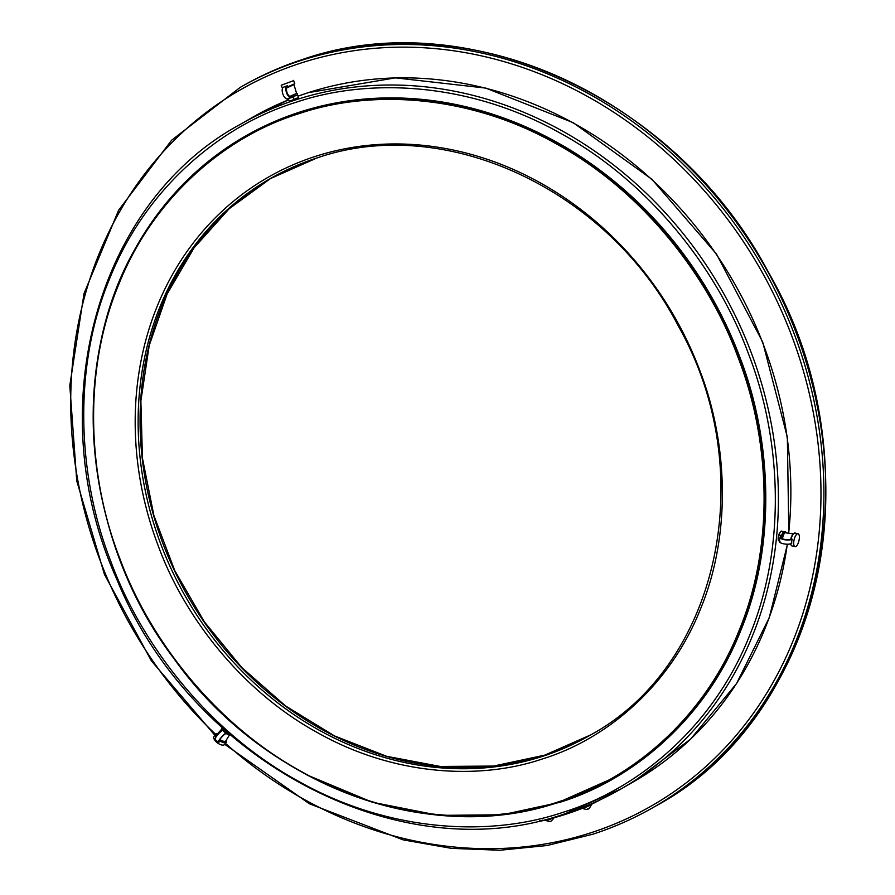 <?xml version="1.0" encoding="UTF-8"?>
<svg xmlns="http://www.w3.org/2000/svg" width="895" height="895" viewBox="0 0 895 895"><rect width="100%" height="100%" fill="white"/><g stroke="black" fill="none" stroke-linecap="round" stroke-linejoin="round"><path stroke-width="1.34" d="M119.695 558.156C149.275 639.343 215.27 724.67 302.152 771.96C388.452 820.704 486.544 826.376 558.816 801.674C631.915 779.142 704.734 717.924 739.348 629.89C775.394 542.65 769.521 437.789 737.983 357.228C708.404 276.052 642.409 190.724 555.526 143.424C469.237 94.68 371.134 89.008 298.863 113.71C225.775 136.241 152.944 197.459 118.33 285.494C82.284 372.734 88.157 477.594 119.695 558.156M542.65 758.87C479.362 780.496 393.476 775.529 317.915 732.86C241.84 691.443 184.068 616.733 158.158 545.648A323.196 283.212 60.1 0 1 315.029 156.513A323.196 283.212 60.1 0 1 699.521 369.736C727.12 440.262 732.267 532.077 700.707 608.466C670.4 685.536 606.642 739.136 542.65 758.87M93.27 407.572A370.228 324.438 60.1 0 1 299.165 112.278A370.228 324.438 60.1 0 1 739.606 356.534C771.233 437.331 777.128 542.504 740.971 630.013C706.256 718.305 633.212 779.702 559.901 802.312L502.33 814.763L438.841 815.39L372.387 802.267L306.817 774.88M110.656 560.919C141.175 644.657 209.24 732.669 298.852 781.458C387.871 831.735 489.062 837.586 563.604 812.112C638.996 788.864 714.12 725.722 749.82 634.913C786.996 544.921 780.943 436.76 748.41 353.67C717.902 269.932 649.826 181.92 560.214 133.131C471.195 82.855 370.004 77.004 295.462 102.477C220.069 125.725 144.956 188.867 109.246 279.676C72.07 369.669 78.133 477.829 110.656 560.919M225.361 730.566L224.969 731.081L228.359 733.229M223.012 728.452L224.007 730.107M227.106 732.669L224.969 731.081M779.545 533.096A4.978 1.857 103.3 0 0 778.214 537.503L778.202 537.626A4.978 1.857 103.3 0 0 778.214 539.551A4.978 1.857 103.3 0 0 778.236 539.73M779.612 540.681L778.326 540.379L780.127 541.911M779.914 532.514L778.214 537.503M778.202 537.626L778.214 539.551M779.702 532.838L781.257 531.015L784.736 532.38M781.201 536.306L781.089 535.456L778.896 534.93M781.089 535.456L781.906 534.617M783.237 532.324L783.449 531.529M288.212 98.707L289.398 101.37L298.572 97.432L296.558 98.842M298.617 97.678L297.688 95.183L295.339 95.765M296.446 98.886L291.938 100.676M291.826 100.721L289.342 101.348L288.123 98.271M295.227 95.81L293.213 97.208L294.108 99.457M293.213 97.208L291.927 97.32M289.107 98.394L288.436 98.864M297.375 94.59L297.688 95.183M217.809 733.475A6.645 2.998 37 0 0 216.187 733.732A6.645 2.998 37 0 0 215.74 734.124L213.961 736.484A6.645 2.998 37 0 0 216.97 742.481A6.645 2.998 37 0 0 224.142 744.853A6.645 2.998 37 0 0 224.578 744.472L226.357 742.1A6.645 2.998 37 0 0 226.401 739.93M229.993 734.661A5.538 2.495 -143 0 1 226.043 733.486L226.636 732.692L225.775 733.184A6.231 1.052 131.9 0 0 220.696 738.039A6.231 1.052 131.9 0 0 218.279 742.257A6.231 1.052 131.9 0 0 219.096 742.067L220.058 741.071A6.645 2.998 37 0 0 225.92 742.481A6.645 2.998 37 0 0 226.357 742.1M215.74 734.124A6.645 2.998 37 0 0 216.031 736.988M220.058 741.071L219.689 741.284A5.124 0.861 -48.1 0 1 219.018 741.44A5.124 0.861 -48.1 0 1 221.009 737.961A5.124 0.861 -48.1 0 1 225.182 733.978L226.043 733.486M222.587 730.242A5.538 2.495 -143 0 1 222.049 727.579M218.279 742.257L215.035 739.348A6.231 1.052 -48.1 0 1 217.451 735.119A6.231 1.052 -48.1 0 1 222.531 730.275L223.392 729.783A5.538 2.495 -143 0 1 222.531 728.015M228.907 733.71A5.538 2.495 -143 0 1 226.636 732.692M793.384 533.912L785.564 532.782A4.699 1.745 103.3 0 0 784.993 532.917A4.699 1.745 103.3 0 0 782.543 538.801M795.879 546.498A6.645 2.472 -76.7 0 1 795.006 546.677A6.645 2.472 -76.7 0 1 793.91 540.725A6.645 2.472 -76.7 0 1 797.188 533.923A6.645 2.472 -76.7 0 1 798.06 533.744A6.645 2.472 -76.7 0 1 799.157 539.696A6.645 2.472 -76.7 0 1 795.879 546.498M786.403 532.905A5.538 2.058 103.3 0 0 785.564 531.932A5.538 2.058 103.3 0 0 782.387 536.429L780.518 536.698A6.231 1.902 5.9 0 0 779.948 537.38A6.231 1.902 5.9 0 0 784.714 539.752A6.231 1.902 5.9 0 0 791.773 539.349L791.135 538.902A6.645 2.472 -76.7 0 1 794.189 533.207A6.645 2.472 -76.7 0 1 795.062 533.04L798.06 533.744M792.131 539.148A6.645 2.472 103.3 0 0 791.706 543.332L791.337 543.545A6.231 1.902 -174.1 0 1 784.288 543.947A6.231 1.902 -174.1 0 1 779.523 541.576L779.948 537.38M795.006 546.677L792.008 545.961A6.645 2.472 -76.7 0 1 790.766 543.791M791.135 538.902L790.766 539.114A5.124 1.566 -174.1 0 1 784.971 539.45A5.124 1.566 -174.1 0 1 781.055 537.492A5.124 1.566 -174.1 0 1 781.525 536.933L781.391 538.152M782.387 536.429L781.525 536.933M785.564 531.932L784.557 531.686A5.538 2.058 103.3 0 0 781.391 536.194M289.823 96.425L296.614 93.416L293.963 84.656L286.713 87.934M292.889 80.919L281.187 85.271L292.889 80.919M282.473 88.392L281.187 85.271M287.921 98.774A6.231 2.954 -109.1 0 1 287.675 98.886A6.231 2.954 -109.1 0 1 282.932 94.243A6.231 2.954 -109.1 0 1 283.357 87.24L287.396 85.752L287.81 86.77L294.108 83.996L294.757 83.47L293.538 80.393M290.786 96.615L296.592 93.46M287.396 85.752L287.038 85.954A6.231 2.954 70.9 0 0 286.613 92.968A6.231 2.954 70.9 0 0 291.356 97.611A6.231 2.954 70.9 0 0 291.602 97.499L297.341 94.836L297.487 93.371M291.199 96.481A5.124 2.428 -109.1 0 1 290.998 96.57A5.124 2.428 -109.1 0 1 287.094 92.744A5.124 2.428 -109.1 0 1 287.44 86.983L287.81 86.77M292.464 97.007L292.061 95.978M600.579 799.627L588.888 805.69A383.787 336.319 60.1 0 1 542.538 820.749C539.774 821.341 538.947 821.263 540.065 820.514M554.083 817.761L548.087 820.044L545.749 820.357L546.397 819.809M552.808 818.119L547.326 819.641M589.604 805.589L584.592 807.782M587.646 808.923L588.664 808.453M588.451 806.149L584.558 807.659L589.503 805.422M655.353 806.25C824.698 715.329 878.241 461.149 768.257 271.923C675.893 97.555 466.843 2.036 302.667 59.45C281.5 66.331 261.306 75.281 242.097 86.312A415.056 363.717 60.1 0 1 302.566 59.495A415.056 363.717 60.1 0 1 781.626 298.65A415.056 363.717 60.1 0 1 655.353 806.25L653.417 807.357A415.056 363.717 60.1 0 1 592.938 834.185M242.097 86.312L240.151 87.419A415.056 363.717 60.1 0 1 300.63 60.603A415.056 363.717 60.1 0 1 779.69 299.769A415.056 363.717 60.1 0 1 653.417 807.357C634.197 818.388 614.015 827.338 592.837 834.218L547.091 845.518L499.701 850.25L451.438 848.359L403.108 839.857L309.39 803.755L224.701 744.304M215.605 734.303A412.841 361.781 60.1 0 1 300.485 63.198A412.841 361.781 60.1 0 1 791.627 335.569A412.841 361.781 60.1 0 1 591.237 832.652A412.841 361.781 60.1 0 1 225.428 743.342M559.241 802.054A369.68 323.945 -119.9 0 0 613.109 778.169A369.68 323.945 -119.9 0 0 725.576 326.071A369.68 323.945 -119.9 0 0 298.896 113.061A369.68 323.945 -119.9 0 0 245.029 136.946A369.68 323.945 -119.9 0 0 132.549 589.022A369.68 323.945 -119.9 0 0 559.196 802.077C429.667 847.084 263.824 785.396 173.999 658.675C79.923 535.299 66.633 353.357 142.976 236.011C169.278 194.103 203.299 161.078 245.029 136.946L245.264 136.812A369.68 323.945 -119.9 0 0 245.152 136.879M269.966 178.787L316.64 158.091C444.502 113.24 608.041 189.192 678.578 326.474C761.063 472.649 718.808 666.115 589.559 735.533A320.981 281.276 60.1 0 1 542.795 756.275A320.981 281.276 60.1 0 1 172.321 571.323A320.981 281.276 60.1 0 1 269.966 178.787A320.981 281.276 60.1 0 1 316.539 158.113M613.22 778.102A369.68 323.945 -119.9 0 0 613.343 778.035A369.68 323.945 -119.9 0 0 725.811 325.948A369.68 323.945 -119.9 0 0 299.131 112.927A369.68 323.945 -119.9 0 0 245.264 136.812M544.731 755.167A320.981 281.276 -119.9 0 0 590.532 734.974L544.831 755.123L493.592 766.064L440.239 766.456L386.584 756.286L334.45 735.903L285.628 705.987L241.784 667.558L204.396 621.913L174.76 570.63L153.873 515.442L142.45 458.229L140.873 400.949L149.197 345.559L167.13 293.94L194.058 247.837L229.064 208.837L270.939 178.228A320.981 281.276 -119.9 0 0 174.536 570.786A320.981 281.276 -119.9 0 0 544.731 755.167M295.607 99.893A382.959 335.591 -119.9 0 0 239.804 124.629C96.045 202.695 40.163 409.127 116.574 578.707C190.411 761.477 401.049 871.943 565.215 813.678L621.108 788.898A382.959 335.591 -119.9 0 0 737.614 320.555A382.959 335.591 -119.9 0 0 295.607 99.893M788.652 533.23A382.959 335.591 -119.9 0 0 308.093 92.722A382.959 335.591 -119.9 0 0 298.08 96.179L308.193 92.677L395.377 77.854L485.739 88.09L573.203 122.671L651.884 179.268L716.492 254.057L762.685 342.013L787.354 437.207L788.831 533.252M252.289 117.469L288.637 99.792A382.959 335.591 -119.9 0 0 252.289 117.469L239.804 124.629M565.316 813.644A382.959 335.591 -119.9 0 0 621.108 788.898L633.593 781.727A382.959 335.591 -119.9 0 0 787.298 544.216M217.474 733.934A5.471 2.461 37 0 0 217.183 734.168A5.471 2.461 37 0 0 216.97 735.712M219.89 739.415A5.471 2.461 37 0 0 225.495 741.127A5.471 2.461 37 0 0 225.909 740.736L229.635 734.683M216.142 736.831A6.343 2.864 -143 0 1 216.4 733.934A6.343 2.864 -143 0 1 217.642 733.665M226.267 740.154A6.343 2.864 -143 0 1 225.708 742.291A6.343 2.864 -143 0 1 219.286 740.366M219.096 740.747L219.689 741.284M225.775 733.184L222.531 730.275M790.766 539.126A5.471 2.036 -76.7 0 1 793.015 534.382M791.773 539.349L791.337 543.545M283.357 87.24L287.038 85.954M588.619 804.974L588.888 805.69M542.538 820.749L542.303 820.133M547.438 819.54L550.772 818.668M214.878 735.265L151.389 660.846L104.469 574.456L76.757 480.928L69.799 385.521L84.018 293.56L118.61 210.235L171.639 140.202L240.151 87.419M559.218 802.065L613.343 778.035M787.466 544.216L769.275 617.673L736.484 683.635L690.582 739.147L633.593 781.727M221.96 728.91L217.183 734.168M789.737 544.048L790.889 544.44M294.131 83.884L293.963 84.656M287.675 98.886L291.356 97.611M554.15 817.661C551.779 820.816 550.38 821.99 549.966 821.185C549.922 821.834 548.512 821.554 545.749 820.357M583.126 808.655C586.292 809.539 587.758 809.651 587.523 808.99C588.451 809.438 589.693 808.14 591.237 805.108"/></g></svg>
